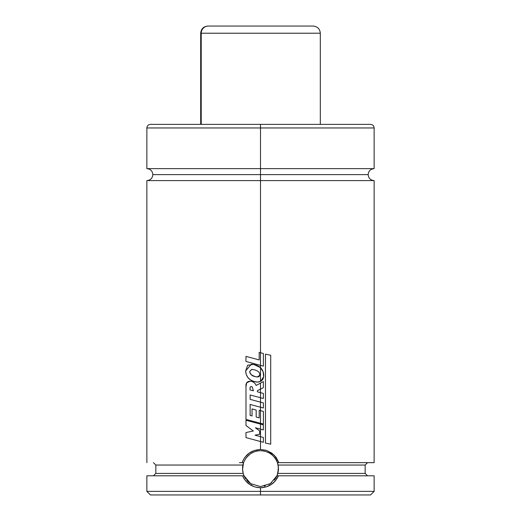 <?xml version="1.0" encoding="UTF-8"?>
<svg xmlns="http://www.w3.org/2000/svg" width="521" height="521" viewBox="0 0 521 521"><rect width="100%" height="100%" fill="white"/><g stroke="black" fill="none" stroke-linecap="round" stroke-linejoin="round"><path stroke-width="0.78" d="M374.137 168.635L374.137 127.964L260.5 127.964L260.5 168.635L146.863 168.635L374.137 168.635L260.5 168.635L260.5 174.613L368.158 174.613L260.5 174.613L368.158 174.613L260.5 174.613L260.5 168.635L374.137 168.635C370.503 168.993 368.51 170.986 368.158 174.613C368.51 178.247 370.503 180.24 374.137 180.598L260.5 180.598L260.5 352.737L260.5 180.598L146.863 180.598L374.137 180.598L260.5 180.598L260.5 174.613L152.842 174.613L260.5 174.613L260.5 180.598L146.863 180.598C150.497 180.24 152.49 178.247 152.842 174.613C152.49 170.986 150.497 168.993 146.863 168.635L260.5 168.635L260.5 127.964L146.863 127.964L260.5 127.964L260.5 124.376L150.452 124.376L370.548 124.376L260.5 124.376L260.5 127.964L146.863 127.964C147.078 125.789 148.277 124.591 150.452 124.376L150.979 124.376L150.452 124.376M274.124 456.963L274.821 457.822M276.436 460.388L277.4 462.602M270.881 453.999L273.024 455.79M243.587 462.655L242.128 462.655L243.3 459.88L244.903 457.327L249.175 453.12L254.554 450.431L260.5 449.493C251.513 449.988 245.391 454.371 242.128 462.655L243.581 462.655C246.921 455.015 252.561 451.03 260.5 450.691L263.476 450.939M264.297 486.171A17.942 17.942 0 0 0 265.3 485.924M268.979 484.445A17.942 17.942 0 0 0 270.34 483.638L271.506 482.804M274.215 480.206A17.942 17.942 0 0 0 277.237 475.1L274.215 480.206M277.465 474.468L277.38 474.722A17.942 17.942 0 0 0 278.077 465.045L278.435 469.232L277.237 475.1L277.791 473.42L365.162 473.42L367.559 475.81M277.98 464.582L277.589 463.176A17.942 17.942 0 0 0 277.419 462.655L278.377 467.135L277.791 473.42L365.162 473.42L365.162 465.045L278.077 465.045L365.162 465.045L367.559 462.655M264.805 486.054L264.29 486.171M265.73 450.216L260.5 449.493L260.5 441.521L260.5 449.493L266.459 450.437L271.838 453.127L276.104 457.334L278.872 462.655L374.13 462.655L278.872 462.655L274.28 455.211L266.817 450.554M260.5 424.127L260.5 429.154L255.407 427.78L259.66 430.958L259.66 434.26L255.01 435.178L260.5 436.67L255.01 435.178L260.5 436.67L260.5 441.521L263.372 442.296L245.984 437.627L245.984 432.541L253.31 430.997L245.984 425.488L253.31 430.997L245.984 432.541L245.984 437.627L263.379 442.296L263.379 437.451L260.5 436.67L260.5 441.521L263.379 442.296L263.379 437.451L260.5 436.67L260.5 429.154L260.5 436.67L255.023 435.178L259.666 434.26L259.666 430.958L255.42 427.78L259.666 430.958L259.666 434.26L255.01 435.178L259.66 434.26L259.66 430.958L255.407 427.78L263.339 429.916L263.346 424.882L260.5 424.127L260.5 423.28L260.5 429.154L263.339 429.916L260.5 429.154L263.346 429.916L263.346 424.882L245.984 420.245L260.5 424.127L245.984 420.245L245.984 425.488L245.984 420.245L253.226 422.179M260.5 410.639L260.5 407.233L260.5 410.639L259.197 410.301L260.5 410.639L260.5 423.28L263.398 424.048L263.398 411.395L259.191 410.301L259.191 417.888L256.182 417.054L256.182 410.04L252.06 408.894L256.182 410.04L256.182 417.054L259.197 417.888L259.191 410.301L263.398 411.395L263.392 424.048L260.5 423.28L263.398 424.048L260.5 423.28L260.5 410.639M250.152 404.895L250.132 415.439L250.132 404.446L250.152 415.439L252.04 415.96L252.04 408.894L256.169 410.04L256.169 417.054L259.191 417.888L256.169 417.054L256.169 410.04L252.04 408.894L252.04 415.96L250.132 415.439L252.06 415.96L250.152 415.439L250.132 404.446L263.398 408.008L263.398 402.922L260.5 402.147L260.5 407.233L263.392 408.008L263.398 402.922L260.5 402.147L260.5 397.725L260.5 402.147L250.152 399.36L250.152 395.419M250.132 404.446L263.398 408.008L260.5 407.233L260.5 402.147L250.132 399.36L250.132 394.97L250.152 399.36L260.5 402.147L250.132 399.36L250.132 394.97L263.379 398.493L263.379 393.427L260.5 392.645L260.5 397.725L263.372 398.493L263.379 393.427L260.5 392.645L260.5 389.109L260.5 392.645L257.394 391.812L257.374 390.717L263.359 387.644L263.359 381.58L260.5 383.117L260.5 389.109L263.359 387.644L263.359 381.58L256.156 385.455C254.984 382.792 252.972 381.372 250.119 381.203L249.754 381.19M259.237 366.608L253.668 364.413L251.272 364.172L245.651 370.978C245.945 375.954 248.406 379.36 253.03 381.19L256.742 382.082L258.67 382.004L260.5 381.457L262.721 379.581L263.652 376.807L263.151 371.844L260.5 367.631L260.5 365.351L260.5 367.631L258.247 365.989M243.841 478.363L242.571 475.81L146.863 475.81L146.863 491.362L260.5 491.362L260.5 487.773L254.847 486.927L249.689 484.504L245.482 480.688L243.841 478.363M370.548 494.95L374.137 491.362L374.137 475.81L278.429 475.81L275.511 480.694L271.298 484.51L266.14 486.933L260.5 487.773L260.5 491.362L374.137 491.362L146.863 491.362L150.452 494.95L260.5 494.95L260.5 491.362L260.5 494.95L370.548 494.95L150.452 494.95M245.091 477.829L244.056 475.81L240.63 475.81M374.124 475.81L276.944 475.81L270.34 483.638L260.5 486.575L250.666 483.638L244.056 475.81L146.876 475.81M277.022 475.634L277.237 475.1M276.944 475.81L278.429 475.81C274.912 483.384 268.94 487.369 260.5 487.773C252.066 487.369 246.088 483.384 242.571 475.81L244.056 475.81L243.346 473.889L243.835 475.289A17.942 17.942 0 0 0 245.873 479.027M243.346 473.889L243.209 473.42L155.838 473.42L243.209 473.42L242.571 469.265L242.923 465.045L155.838 465.045L153.441 462.655M240.656 462.655L243.581 462.655L242.923 465.045L155.838 465.045L155.838 473.42L153.441 475.81M277.419 462.655L278.872 462.655L277.419 462.655C274.228 455.1 268.589 451.114 260.5 450.691M243.548 462.759L243.581 462.661A17.942 17.942 0 0 0 243.209 473.42L242.571 469.265L243.581 462.655L239.465 462.655M260.5 174.613L152.842 174.613L260.5 174.613M260.5 127.964L374.137 127.964L260.5 127.964M374.137 127.964C373.922 125.789 372.723 124.591 370.548 124.376L150.979 124.376M255.166 451.505L257.674 450.919M246.186 457.809A17.942 17.942 0 0 0 246.186 457.816L250.132 453.986A17.942 17.942 0 0 1 250.94 453.452M250.764 453.563L254.014 451.909M250.64 483.625L246.785 480.206M257.713 450.912A17.942 17.942 0 0 0 255.453 451.414M246.667 480.056A17.942 17.942 0 0 0 250.601 483.599M250.666 483.644A17.942 17.942 0 0 0 251.845 484.354M270.998 454.084L271.734 454.644M276.846 461.228L277.224 462.14M278.442 468.288L278.442 468.835M278.149 471.876L278.025 472.482M275.42 478.604L277.035 475.608M275.407 478.623L274.567 479.776M271.369 482.908L270.471 483.553M250.197 483.325L249.813 483.045M249.292 482.648L247.019 480.473M242.975 472.475L242.851 471.883M242.558 468.848L242.558 468.281M256.697 451.101L257.25 450.991M277.413 462.655L278.872 462.655M250.848 386.478L252.301 387.018L253.375 390.77L252.301 387.018L250.972 386.484L250.08 387.383L250.861 386.478L250.08 387.383L249.976 389.936L253.375 390.77L249.976 389.936L250.1 387.383L249.976 389.936L253.395 390.77L249.995 389.936L250.1 387.383L250.992 386.484M250.093 381.203C246.98 381.411 245.612 383.235 245.997 386.673L245.984 419.412L260.5 423.28L245.984 419.412L245.997 386.673L246.687 382.811L250.119 381.203C252.972 381.372 254.984 382.792 256.163 385.455C254.971 382.792 252.952 381.372 250.093 381.203C252.952 381.372 254.971 382.792 256.156 385.455L263.352 381.58L260.5 383.117L260.5 389.109L257.374 390.717L257.394 391.812L260.5 392.645L257.387 391.812L257.367 390.717L260.5 389.109L257.367 390.717L257.387 391.812L260.5 392.645L260.5 397.725L263.379 398.493L250.132 394.97M259.093 366.51L260.5 367.631L260.5 381.457L263.652 376.807C264.023 373.225 262.968 370.164 260.5 367.631L253.655 364.413L257.198 365.475M256.742 382.082L259.074 381.926M257.4 376.95L255.056 376.598L251.506 374.925L250.223 373.407L249.683 371.499L251.871 369.382L249.663 371.499C250.217 374.299 252.008 375.999 255.043 376.598L257.4 376.95L259.66 375.315C260.122 372.886 258.553 371.102 254.938 369.969L251.864 369.382L249.683 371.499C250.236 374.299 252.021 375.999 255.056 376.598L257.4 376.95M251.272 364.172L253.668 364.413L247.625 365.247L245.651 370.978L246.205 374.299L247.696 377.295L250.1 379.607L253.03 381.19L257.328 382.101L260.5 381.457L259.035 381.932M263.626 377.028L262.942 379.21M261.711 380.701L260.52 381.45M258.038 382.075L256.514 382.069M254.632 381.737L253.186 381.248M253.668 364.413L258.937 366.406M258.663 382.004L260.5 381.457L260.5 367.631L261.816 369.155M263.646 374.221L263.672 376.52M260.5 367.631L258.996 366.445M249.82 372.489L249.663 371.499L251.682 369.382L254.938 369.969C258.553 371.102 260.122 372.886 259.66 375.315C259.497 376.911 257.96 377.341 255.043 376.598L251.487 374.925L249.82 372.489M260.5 352.737L259.191 352.398L260.5 352.737L260.5 365.351L263.379 366.126L263.379 353.485L259.184 352.398L259.184 359.946L245.977 356.357L259.191 359.946L259.184 352.398L263.379 353.485L263.379 366.126L260.5 365.351L263.379 366.126L260.5 365.351L260.5 352.737M245.945 361.45L260.5 365.351L245.945 361.45L245.977 356.357L245.945 361.45M259.184 359.946L245.945 356.357L259.184 359.946M265.463 443.078L270.712 444.179L265.45 443.078L265.463 354.137L265.45 443.078L270.712 444.179L270.712 355.257L265.463 354.137L265.463 443.078L270.712 444.179L270.712 355.257L265.463 354.137L265.45 443.078M312.659 26.05L208.341 26.05A7.177 7.112 90 0 0 201.23 33.227L319.77 33.227M320.311 124.376L320.311 33.227L201.23 33.227L201.23 124.376L201.23 33.227L200.689 33.227L201.23 33.227A7.177 7.112 -90 0 1 208.341 26.05L207.866 26.05C203.509 26.473 201.119 28.87 200.689 33.227L200.689 124.376M313.03 26.05L207.905 26.05M146.863 168.635L146.863 127.964M146.863 462.655L146.863 180.598M374.137 180.598L374.137 462.655M320.311 33.227C319.881 28.87 317.491 26.473 313.134 26.05"/></g></svg>
